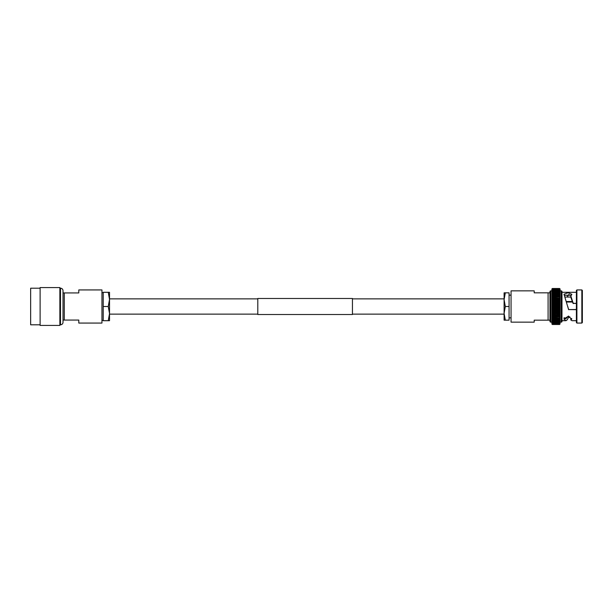 <?xml version="1.0" encoding="UTF-8"?>
<svg xmlns="http://www.w3.org/2000/svg" width="613" height="613" viewBox="0 0 613 613"><rect width="100%" height="100%" fill="white"/><g stroke="black" fill="none" stroke-linecap="round" stroke-linejoin="round"><path stroke-width="0.92" d="M504.101 298.868L352.444 298.868M257.797 298.868L109.52 298.868M504.101 314.132L352.444 314.132M257.797 314.132L109.52 314.132M257.797 314.515L257.797 298.485L352.444 298.485L352.444 314.515L257.797 314.515M551.876 307.741L552.382 307.151L559.585 307.151L560.09 307.741L551.876 307.757L551.876 290.853L550.727 290.853A0.743 0.743 0 0 0 549.984 291.596L549.984 321.404A0.743 0.743 0 0 0 550.727 322.147L550.727 290.853M576.389 320.699L572.029 320.699L570.818 319.978L571.875 318.875L567.945 316.53L563.983 318.844L565.776 320.699L561.983 320.699L561.983 321.404A0.743 0.743 0 0 1 561.232 322.147L560.09 322.147L560.09 308.983L551.876 308.983L551.876 307.757L552.382 308.416L551.876 308.983L551.876 322.147L550.727 322.147M559.585 308.416L560.09 310.209L551.876 310.209L551.876 309.006L552.382 309.688L551.876 311.427L560.09 311.419L560.09 307.757L559.585 308.416L552.382 308.416M551.876 310.232L552.382 312.178L551.884 312.615L560.075 312.615L559.585 310.944L560.09 310.232L559.585 310.944L552.382 310.944M551.876 312.607L552.382 313.381L551.892 313.779L551.876 311.419M560.067 313.779L559.585 312.201L560.067 313.779L551.876 313.779L552.382 314.553L551.907 314.906L551.876 313.779M552.382 314.553L560.052 314.906L560.09 313.779L559.585 314.553L560.09 313.726M560.052 314.906L551.907 314.906L559.585 314.569M560.09 314.898L559.585 315.68L560.037 316.001L560.09 314.898L559.585 315.68L552.382 315.68L551.876 314.898L552.382 315.68L551.922 316.001L560.037 316.001M559.998 318.04L551.961 318.04L559.585 317.795L560.09 316.998L559.585 317.795L559.998 318.04L560.09 316.998L559.585 316.783L551.938 317.044L552.382 316.783L551.922 316.001M559.585 317.81L552.382 317.81L551.876 314.898M559.976 318.975L560.09 317.971L559.585 318.76L559.976 318.975L551.984 318.975L552.382 318.76L551.961 318.04M559.953 319.856L560.09 318.798L559.585 319.672L559.953 319.856L552.014 319.856L551.984 318.975M559.922 320.668L560.09 319.641L559.922 320.668L552.037 320.668L552.014 319.856M559.891 321.411L560.09 320.522L559.891 321.411L552.068 321.411L552.037 320.668M551.876 320.423L552.068 321.411M559.861 322.078L560.09 321.235L559.861 322.078L552.106 322.078L551.876 321.235L552.106 322.078M560.09 321.764L559.585 322.599L560.09 321.764M559.822 322.676L552.137 322.676L551.876 321.871L552.137 322.676M559.792 323.189L560.09 322.43L559.792 323.189L552.167 323.189L551.876 322.43L552.167 323.189M560.09 322.315L559.585 323.948L552.382 323.948L551.876 322.147M559.753 323.626L552.206 323.626M559.585 323.948L560.09 323.603M559.715 323.971L552.382 323.948M559.677 324.239L560.09 323.61L559.677 324.239L552.282 324.239L551.876 322.905L552.244 323.971M560.09 323.495L559.638 324.415L552.321 324.415L551.876 323.825L552.282 324.239M559.638 324.415L560.09 323.848M552.359 324.499L551.876 323.963L552.359 324.499L559.6 324.499L552.359 324.499L551.876 323.963L552.321 324.415M569.27 294.669L568.58 294.669L567.117 297.044M564.113 319.365L564.113 317.649L565.776 318.806L568.335 316.116L568.404 317.434L568.565 316.906L569.921 316.906M576.389 303.343L573.745 303.343L573.025 302.807L570.818 295.895L571.875 294.286L567.945 292.784L563.983 294.255L568.58 309.496M571.431 295.221L564.32 295.282M573.14 303.504L573.745 303.504L573.025 303.297L570.818 297.305L570.818 295.895M581.844 323.066L582.35 322.561L582.35 290.439L581.844 289.934L576.894 289.934L576.894 323.066L581.844 323.066L581.844 289.934M576.894 323.066L576.389 322.561L576.389 290.439L576.894 289.934M576.389 292.301L561.983 292.301L561.983 320.699M576.389 309.573L568.565 309.573L576.389 309.657M568.565 309.657L568.335 308.347M567.768 306.5L568.404 308.875M561.983 321.404L561.983 291.596A0.743 0.743 0 0 0 561.232 290.853L560.09 290.853L560.09 300.393L559.585 300.799L551.876 300.393L552.382 300.799L551.876 301.558L551.876 291.78L552.382 291.696L551.876 291.78M559.585 305.849L560.09 307.741L560.09 305.259L559.585 305.849L552.382 305.849L551.876 305.259L552.382 304.584L551.876 304.017L551.876 301.581L552.382 302.033L551.876 301.558L560.083 301.573L560.09 300.393L559.585 302.033L552.382 302.033L551.876 302.768L552.382 302.056L559.585 302.056L560.09 302.768L560.09 301.581L559.585 302.056M559.585 307.151L560.09 306.508L560.09 302.791L559.585 303.289L560.09 305.243L560.09 297.044L559.585 296.24L560.09 297.029L560.09 291.78L559.585 291.696L560.09 294.117L552.382 294.217L551.876 294.133L552.382 293.328L551.876 294.202M534.207 292.838L534.207 290.853L511.058 290.853L511.058 322.147L534.207 322.147L534.207 320.162L548.091 320.162L548.091 292.838L534.207 292.838M560.09 308.975L560.09 307.741M551.876 320.507L551.876 315.902M560.09 316.921L560.09 315.971L559.585 316.76L560.09 315.902M559.585 320.53L552.382 320.515L559.585 320.515L560.09 319.733M559.585 319.687L552.382 319.672L559.585 319.672L560.09 318.883M552.382 318.76L559.585 318.76L560.09 317.886M559.585 313.404L552.382 313.404L559.585 313.381L560.09 312.576M560.09 299.274L559.585 298.447L552.382 298.447L551.876 299.221L552.382 297.32L551.876 298.102L552.382 298.431L559.585 298.431L560.09 297.044L552.382 297.297L551.876 297.044L552.382 296.24L551.876 297.098M560.09 294.133L559.585 294.217L560.09 295.029L559.585 295.19L552.382 295.19L551.876 296.002L552.382 295.205L551.876 295.045L552.382 294.24L551.876 295.114M560.09 289.29L559.585 288.777L560.09 288.991L559.585 288.501L560.09 288.991L559.585 288.501L560.09 290.853M551.876 288.991L552.382 288.501L551.876 288.991M560.09 289.175L552.382 288.777L551.876 289.39L552.382 288.593L551.876 289.152M560.09 289.037L559.585 288.593L552.382 288.593L551.876 289.175M560.09 289.505L559.585 289.045L560.09 289.704L559.585 289.045L551.876 289.397M560.09 290.21L552.382 289.857L551.876 290.57L552.382 289.865L551.876 290.102L552.382 289.413L551.876 289.811M560.09 290.095L559.585 289.405L552.382 289.405L551.876 290.21M560.09 290.685L559.585 290.393L560.09 291.129L559.585 290.393L552.382 290.393L551.876 291.129L551.876 290.585M560.09 291.144L559.585 291.006L560.09 291.765L559.585 291.006L552.382 291.006L551.876 291.765L552.382 291.014L551.876 291.236M560.09 293.359L551.876 293.275L552.382 291.696L559.585 291.696L552.382 291.711M560.09 291.78L559.585 291.696M560.09 292.577L551.876 292.577M559.585 293.328L551.876 293.359M559.585 294.24L551.876 294.133M560.09 295.114L551.876 295.045M559.585 295.205L560.09 296.002L559.585 296.217L551.876 296.079M560.09 296.079L551.876 296.018M560.09 297.098L551.876 297.044M552.382 299.596L551.876 299.236L552.382 299.596L551.876 300.37L560.075 300.385L559.585 299.596L552.382 299.596L559.585 299.596M559.585 303.289L552.382 303.289L551.876 302.791L552.382 303.289L551.876 304.025L560.09 303.994L551.876 304.017M559.585 307.128L552.382 307.128L551.876 306.508L552.382 305.849M564.994 297.044L570.818 297.044M566.397 301.496L572.427 301.496M566.55 302.04L572.611 302.04M549.984 292.838L548.091 292.838M548.091 320.162L549.984 320.162M560.09 302.791L551.876 302.791M560.09 305.259L551.876 305.259L560.09 305.259M561.983 291.596L561.983 292.301M565.776 320.699C566.65 320.66 567.531 319.572 568.404 317.434M573.745 303.343L576.389 303.504M570.818 318.178L570.818 319.978M568.987 316.63L568.565 316.906M568.565 309.573L576.389 309.496M568.565 316.63L568.565 316.063M560.09 306.5L551.876 306.5M560.067 302.807L551.892 302.807M560.037 301.604L551.922 301.604M559.998 300.424L551.961 300.424M559.953 299.274L552.014 299.274M511.058 317.856L509.066 317.856M511.058 295.144L509.066 295.144M505.319 292.838L504.101 292.838L504.101 299.665L505.319 292.838L509.066 292.838L509.066 306.5L505.319 306.5L504.101 299.665L504.101 313.335L505.319 306.5M505.319 320.162L504.101 313.335L504.101 320.162L509.066 320.162L509.066 306.5M40.113 324.798L30.65 324.798L30.65 288.202L40.113 288.202M40.113 287.574L59.867 287.574L59.867 325.426L40.113 325.426L40.113 287.574M59.867 288.202L60.495 288.202A2.521 2.521 0 0 1 63.016 290.723L63.016 322.277A2.521 2.521 0 0 1 60.495 324.798L59.867 324.798M64.281 292.937L78.793 292.937L78.793 289.934L101.95 289.934L101.95 323.066L78.793 323.066L78.793 320.063L64.281 320.063L64.281 292.937L63.016 292.937M63.016 320.063L64.281 320.063M101.95 320.369L103.214 320.369M101.95 292.631L103.214 292.631M108.256 292.301L109.52 299.405L108.256 306.5L109.52 313.595L108.256 320.699L109.52 320.699L109.52 292.301L103.214 292.301L103.214 306.5L108.256 306.5M103.214 306.5L103.214 320.699L108.256 320.699M561.232 322.147L561.232 290.853M559.585 308.439L552.382 308.439M559.585 309.688L552.382 309.688M559.585 309.711L552.382 309.711M559.585 310.967L552.382 310.967M552.382 312.201L559.585 312.201L552.382 312.178M559.585 315.703L552.382 315.703M559.585 316.783L552.382 316.76L559.585 316.783M559.585 318.783L552.382 318.783M552.382 321.304L559.585 321.289L552.382 321.304M552.382 321.994L559.585 321.986L552.382 321.994M552.382 322.607L559.585 322.599L552.382 322.607M552.382 323.143L559.585 323.135L552.382 323.143M552.382 323.595L559.585 323.587L552.382 323.595M559.585 323.955L552.382 323.955M552.382 324.223L559.585 324.223L552.382 324.223M552.382 324.407L559.585 324.407L552.382 324.407M552.382 324.499L559.585 324.499L552.382 324.499M559.585 288.501L552.359 288.501M559.585 288.593L552.382 288.593M559.585 288.777L552.382 288.777M559.585 289.052L552.382 289.052M559.585 289.413L552.382 289.413M559.585 289.865L552.382 289.865M559.585 290.401L552.382 290.401M559.585 291.014L552.382 291.014M559.585 292.485L552.382 292.485M559.585 300.822L552.382 300.822M559.585 303.312L552.382 303.312M559.585 304.561L552.382 304.561M559.585 304.584L552.382 304.584M559.585 305.872L552.382 305.872M573.025 303.297L573.025 302.807M60.495 288.202L60.495 324.798M560.067 299.221L551.892 299.221M560.052 298.094L551.907 298.094M560.037 296.999L551.922 296.999M560.021 295.956L551.938 295.956M559.998 294.96L551.961 294.96M559.976 294.025L551.984 294.025M559.953 293.144L552.014 293.144M559.922 292.332L552.037 292.332M559.891 291.589L552.068 291.589M559.861 290.922L552.106 290.922M559.822 290.324L552.137 290.324M559.792 289.811L552.167 289.811M559.753 289.374L552.206 289.374M559.715 289.029L552.244 289.029M559.677 288.761L552.282 288.761M559.638 288.585L552.321 288.585"/></g></svg>
